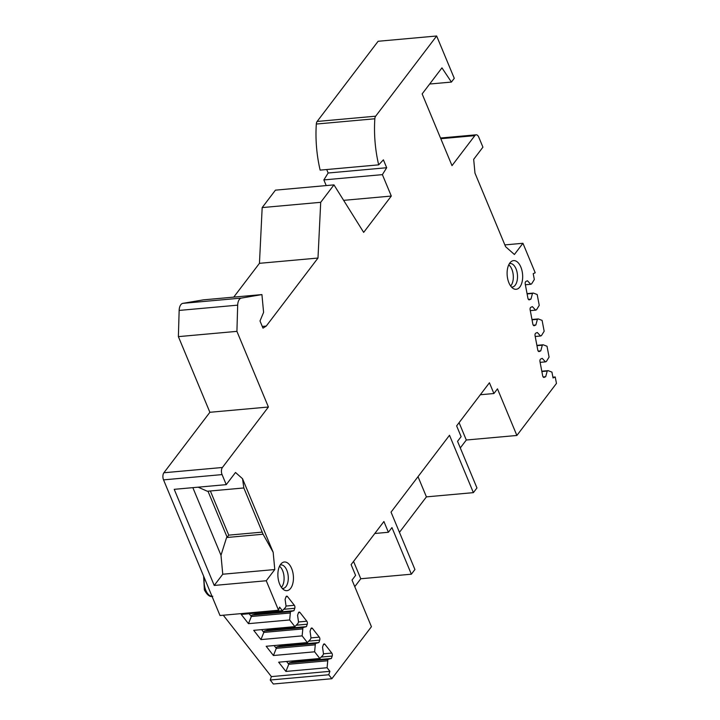 <?xml version="1.0" encoding="UTF-8"?>
<svg xmlns="http://www.w3.org/2000/svg" width="720" height="720" viewBox="0 0 720 720"><rect width="100%" height="100%" fill="white"/><g stroke="black" fill="none" stroke-linecap="round" stroke-linejoin="round"><path stroke-width="1.08" d="M552.897 377.19L555.228 376.974L553.05 377.955L551.934 372.105L548.1 370.656L547.227 371.043L545.697 376.704L544.167 377.388A2.151 1.152 84.9 0 1 543.96 377.442A2.151 1.152 84.9 0 1 542.673 375.795L539.982 361.611A2.151 1.152 84.9 0 1 540.675 359.037L542.205 358.353L545.481 361.872L546.354 361.476L549.081 357.093L547.02 346.248L543.186 344.79L542.313 345.186L540.783 350.847L539.253 351.531A2.151 1.152 84.9 0 1 539.046 351.576A2.151 1.152 84.9 0 1 537.759 349.929L535.068 335.745A2.151 1.152 84.9 0 1 535.761 333.171L537.291 332.487L540.567 336.006L541.44 335.61L544.167 331.236L542.097 320.382L538.272 318.933L537.39 319.32L535.86 324.981L534.33 325.665A2.151 1.152 84.9 0 1 534.132 325.719A2.151 1.152 84.9 0 1 532.845 324.063L530.145 309.879A2.151 1.152 84.9 0 1 530.838 307.305L532.368 306.63L535.653 310.14L536.526 309.753L539.244 305.37L537.183 294.516L533.349 293.067L532.476 293.454L530.946 299.115L529.416 299.799A2.151 1.152 84.9 0 1 529.209 299.853A2.151 1.152 84.9 0 1 527.922 298.206L525.231 284.022A2.151 1.152 84.9 0 1 525.924 281.448L527.454 280.764L530.73 284.283L531.603 283.887L534.33 279.504L533.223 273.663L535.212 272.772L522.936 243.279L514.404 254.493L505.602 246.708L474.975 173.115L473.679 159.336L482.931 147.168L478.746 137.133A5.157 2.763 84.9 0 0 476.145 134.811A5.157 2.763 84.9 0 0 474.822 135.639L452.007 165.636L422.145 93.915L441.954 67.869L451.413 82.071L429.669 84.024M555.228 376.974L556.461 383.427L516.879 435.465L497.475 388.845L493.911 393.525L489.429 382.77L456.633 425.889L461.115 436.653L457.551 441.333L476.955 487.953L473.391 492.642L449.505 435.267L391.041 512.136L414.927 569.511L411.363 574.2L391.95 527.58L388.386 532.269L383.913 521.505L351.108 564.624L355.59 575.388L352.026 580.077L371.43 626.697L331.857 678.726L328.743 674.757L329.904 671.328L327.087 667.728L327.888 659.412L331.389 658.467L332.199 656.073A2.151 1.152 84.9 0 0 331.776 653.067L324.936 644.337A2.151 1.152 84.9 0 0 324.162 643.914A2.151 1.152 84.9 0 0 323.343 644.769L322.533 647.172L323.469 653.769L323.001 655.137L319.842 658.485L314.613 651.807L315.414 643.491L318.906 642.546L319.725 640.143A2.151 1.152 84.9 0 0 319.302 637.146L312.462 628.416A2.151 1.152 84.9 0 0 311.688 627.993A2.151 1.152 84.9 0 0 310.869 628.848L310.059 631.242L310.986 637.839L310.518 639.216L307.368 642.555L302.13 635.877L302.94 627.57L306.432 626.625L307.251 624.222A2.151 1.152 84.9 0 0 306.828 621.225L299.979 612.486A2.151 1.152 84.9 0 0 299.205 612.063A2.151 1.152 84.9 0 0 298.395 612.918L297.576 615.321L298.512 621.918L298.044 623.286L294.894 626.634L289.656 619.956L290.466 611.64L293.958 610.695L294.768 608.301A2.151 1.152 84.9 0 0 294.345 605.295L287.505 596.565A2.151 1.152 84.9 0 0 286.731 596.142A2.151 1.152 84.9 0 0 285.921 596.997L285.102 599.4L286.038 605.997L285.57 607.365L282.411 610.713L279.594 607.113L278.532 610.245L266.256 580.752L274.788 569.538L273.168 552.303L242.532 478.71L235.503 472.482L226.251 484.641L222.066 474.597L163.539 479.871A5.157 2.763 -95.1 0 1 163.89 472.761L209.88 412.29L268.407 407.016L222.417 467.487A5.157 2.763 84.9 0 0 222.066 474.597M236.916 331.362L237.681 305.154A8.595 4.608 84.9 0 1 241.362 298.089L182.826 303.354A8.595 4.608 84.9 0 0 179.154 310.428L178.38 336.636L236.916 331.362L268.407 407.016M241.362 298.089L261.927 294.579L263.592 312.381L260.001 320.967L262.989 328.14L266.247 326.079L317.988 258.048L320.706 202.311L333.963 184.878L363.672 232.38L391.302 196.056L382.383 174.636L386.685 167.733L383.4 159.84L378.675 164.853L320.148 170.127A85.932 46.044 84.9 0 1 316.314 124.047A4.293 2.304 84.9 0 1 317.133 121.464L375.66 116.19A4.293 2.304 84.9 0 0 374.841 118.773A85.932 46.044 84.9 0 0 378.675 164.853M451.413 82.071L454.266 78.318L436.653 36L375.66 116.19M291.627 568.485A14.391 7.713 84.9 0 0 281.637 563.247A14.391 7.713 84.9 0 0 279.684 584.181A14.391 7.713 84.9 0 0 284.04 589.923A14.391 7.713 84.9 0 0 292.329 585.126A14.391 7.713 84.9 0 0 291.627 568.485M508.914 282.807A14.391 7.713 -95.1 0 1 510.867 261.873A14.391 7.713 -95.1 0 1 520.857 267.102A14.391 7.713 -95.1 0 1 521.559 283.752A14.391 7.713 -95.1 0 1 513.27 288.549A14.391 7.713 -95.1 0 1 508.914 282.807M282.267 588.429A11.817 6.327 -95.1 0 0 282.96 588.438A11.817 6.327 -95.1 0 0 287.901 582.03A11.817 6.327 -95.1 0 0 286.803 570.222A11.817 6.327 84.9 0 0 280.836 564.903A11.817 6.327 84.9 0 0 280.161 565.038M279.513 566.226A11.817 6.327 84.9 0 1 282.609 570.6A11.817 6.327 -95.1 0 1 281.421 587.376M509.391 263.655A11.817 6.327 -95.1 0 1 510.066 263.529A11.817 6.327 -95.1 0 1 516.033 268.848A11.817 6.327 84.9 0 1 517.131 280.647A11.817 6.327 84.9 0 1 512.19 287.064A11.817 6.327 84.9 0 1 511.497 287.055M510.651 286.002A11.817 6.327 84.9 0 0 511.839 269.226A11.817 6.327 -95.1 0 0 508.743 264.843M436.653 36L378.126 41.274L317.133 121.464M504.864 244.908L522.936 243.279M386.685 167.733L328.149 173.007L326.709 169.533M382.383 174.636L323.856 179.91L328.149 173.007M391.302 196.056L343.647 200.349M326.214 185.58L323.856 179.91M333.963 184.878L275.436 190.152L262.179 207.585L320.706 202.311M317.988 258.048L259.452 263.322L262.179 207.585M266.247 326.079L262.278 326.43M233.748 297.117L259.452 263.322M261.927 294.579L203.391 299.853L182.826 303.354M178.38 336.636L209.88 412.29M163.539 479.871L220.005 615.519L278.532 610.245M331.857 678.726L273.33 684L270.216 680.022L271.377 676.602L223.29 615.222M266.256 580.752L214.227 585.441L174.222 489.33L226.251 484.641M198.153 487.17L207.342 491.256L243.837 487.962L242.532 478.71M243.837 487.962L263.088 534.231L273.168 552.303M274.788 569.538L222.759 574.227L220.986 555.273L192.834 487.647M263.088 534.231L226.602 537.516L220.986 555.273M214.227 585.441L222.759 574.227M226.602 537.516L227.142 537.246L207.972 491.193M227.142 537.246L228.744 535.14L210.366 490.986M262.215 532.125L228.744 535.14M289.656 619.956L248.472 623.664L241.227 614.421L282.411 610.713M294.894 626.634L253.71 630.342L260.946 639.594L263.817 632.421L261.63 629.631M302.13 635.877L260.946 639.594M307.368 642.555L266.184 646.272L273.429 655.515L276.291 648.342L274.104 645.552M314.613 651.807L273.429 655.515M319.842 658.485L278.658 662.193L285.903 671.436L288.765 664.272L286.578 661.482M327.087 667.728L285.903 671.436M329.904 671.328L271.377 676.602M248.472 623.664L251.334 616.5L249.156 613.71M289.998 613.017L251.334 616.5L251.802 615.123L255.294 614.178L255.654 613.125M293.958 610.695L255.294 614.178M290.466 611.64L251.802 615.123M302.472 628.938L263.817 632.421L264.276 631.053L267.777 630.108L268.137 629.046M306.432 626.625L267.777 630.108M302.94 627.57L264.276 631.053M314.946 644.859L276.291 648.342L276.759 646.974L280.251 646.029L280.611 644.967M318.906 642.546L280.251 646.029M315.414 643.491L276.759 646.974M327.429 660.789L288.765 664.272L289.233 662.895L292.725 661.95L293.085 660.897M331.389 658.467L292.725 661.95M327.888 659.412L289.233 662.895M270.216 680.022L328.743 674.757M516.879 435.465L466.299 440.019L460.287 447.921M411.363 574.2L360.774 578.754L354.771 586.656M473.391 492.642L426.42 496.872L399.447 532.341M466.299 440.019L459.081 422.676M360.774 578.754L353.556 561.411M493.911 393.525L480.321 394.749M388.386 532.269L374.796 533.493M548.1 370.656L541.809 371.223M547.227 371.043L541.863 371.529M545.697 376.704L543.132 376.938M545.481 361.872L540.126 362.349M543.186 344.79L536.895 345.357M542.313 345.186L536.949 345.663M540.783 350.847L538.209 351.072M540.567 336.006L535.203 336.492M538.272 318.933L531.972 319.5M537.39 319.32L532.035 319.806M535.86 324.981L533.295 325.215M535.653 310.14L530.289 310.626M533.349 293.067L527.058 293.634M532.476 293.454L527.112 293.94M530.946 299.115L528.381 299.349M530.73 284.283L525.366 284.76M426.42 496.872L418.014 476.667M440.793 138.708L474.822 135.639M374.841 118.773L316.314 124.047M237.681 305.154L179.154 310.428M222.417 467.487L163.89 472.761M212.022 596.34A13.356 7.155 -95.1 0 1 205.803 590.31A13.356 7.155 84.9 0 1 204.381 577.971M287.505 596.565L286.047 596.7M294.345 605.295L286.011 606.051M294.768 608.301L283.752 609.291M299.979 612.486L298.521 612.621M306.828 621.225L298.494 621.972M307.251 624.222L296.235 625.212M312.462 628.416L310.995 628.542M319.302 637.146L310.968 637.893M319.725 640.143L308.709 641.142M324.936 644.337L323.478 644.472M331.776 653.067L323.442 653.823M332.199 656.073L321.183 657.063M440.505 138.015L476.145 134.811M212.778 596.304C210.015 597.276 207.216 595.143 204.372 589.914L203.616 576.144"/></g></svg>
